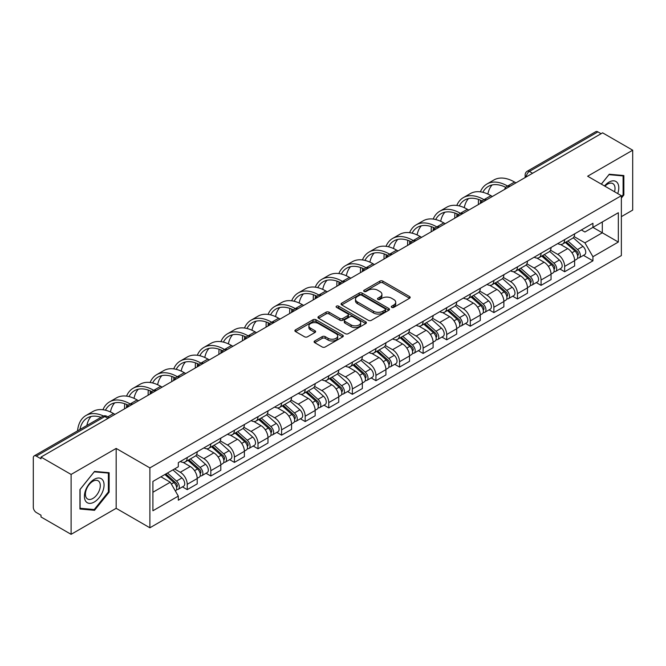 <?xml version="1.0" encoding="UTF-8"?>
<svg xmlns="http://www.w3.org/2000/svg" width="666" height="666" viewBox="0 0 666 666"><rect width="100%" height="100%" fill="white"/><g stroke="black" fill="none" stroke-linecap="round" stroke-linejoin="round"><path stroke-width="1" d="M391.716 307.376A1.465 0.849 0 0 0 393.789 307.376L409.557 298.276A2.098 1.215 0 0 0 410.173 297.419A2.098 1.215 0 0 0 409.557 296.561L382.842 281.135A2.098 1.215 0 0 0 379.878 281.135L364.102 290.243A1.465 0.849 0 0 0 363.678 290.842A1.465 0.849 0 0 0 364.102 291.442A1.465 0.849 0 0 0 366.183 291.442L368.223 290.259A6.718 3.879 0 0 1 377.722 290.259L379.953 291.541A6.718 3.879 0 0 1 381.918 294.289A6.718 3.879 0 0 1 379.953 297.028L377.905 298.21A1.465 0.849 0 0 0 377.48 298.809A1.465 0.849 0 0 0 377.905 299.409A1.465 0.849 0 0 0 379.986 299.409L382.026 298.226A6.718 3.879 0 0 1 391.525 298.226L393.756 299.517A6.718 3.879 0 0 1 395.721 302.256A6.718 3.879 0 0 1 393.756 305.003L391.716 306.177A1.465 0.849 0 0 0 391.283 306.776A1.465 0.849 0 0 0 391.716 307.376L391.716 306.177M314.718 340.95A2.098 1.215 0 0 0 314.102 341.8A2.098 1.215 0 0 0 314.718 342.657L322.211 346.986A2.098 1.215 0 0 0 325.183 346.986L342.699 336.879A2.098 1.215 0 0 0 343.306 336.022A2.098 1.215 0 0 0 342.699 335.165L315.975 319.738A2.098 1.215 0 0 0 313.012 319.738L295.496 329.853A2.098 1.215 0 0 0 294.88 330.711A2.098 1.215 0 0 0 295.496 331.56L304.553 336.788A2.098 1.215 0 0 0 307.517 336.788L315.018 332.467A2.098 1.215 0 0 0 315.626 331.61A2.098 1.215 0 0 0 315.018 330.752L310.522 328.155A5.611 3.238 0 0 1 308.882 325.865A5.611 3.238 0 0 1 312.346 322.868A5.611 3.238 0 0 1 318.465 323.576L336.055 333.724A5.611 3.238 0 0 1 337.695 336.022A5.611 3.238 0 0 1 334.232 339.011A5.611 3.238 0 0 1 328.113 338.311L325.183 336.621A2.098 1.215 0 0 0 322.211 336.621L314.718 340.95L314.718 342.657L322.211 338.361L322.211 336.621M149.883 467.898L116.167 448.426L71.104 474.442L41.009 457.076L602.605 132.834L632.7 150.208L587.637 176.224L621.361 195.696L149.883 467.898L149.883 527.788L621.361 255.586L621.361 195.696M368.373 320.338A2.098 1.215 0 0 0 371.345 320.338L388.852 310.223A2.098 1.215 0 0 0 389.468 309.365A2.098 1.215 0 0 0 388.852 308.516L362.137 293.09A2.098 1.215 0 0 0 359.174 293.09L341.658 303.197A2.098 1.215 0 0 0 341.042 304.054A2.098 1.215 0 0 0 341.658 304.911L368.373 320.338M337.121 307.692A1.465 0.849 0 0 1 338.611 307.9L365.751 323.568L348.26 333.666A2.098 1.215 0 0 1 345.296 333.666L318.573 318.24L318.573 316.525A2.098 1.215 0 0 0 317.965 317.382A2.098 1.215 0 0 0 318.573 318.24M318.573 316.525L326.074 312.196A2.098 1.215 0 0 1 329.037 312.196L339.876 318.456A2.098 1.215 0 0 0 342.84 318.456L347.819 315.584A2.098 1.215 0 0 0 348.435 314.727A2.098 1.215 0 0 0 347.819 313.869L336.538 307.359A1.465 0.849 0 0 1 336.105 306.76A1.465 0.849 0 0 1 337.013 305.969A1.465 0.849 0 0 1 338.611 306.152L365.776 321.836A2.098 1.215 0 0 1 366.392 322.694A2.098 1.215 0 0 1 365.776 323.551L365.776 321.836M71.104 474.442L71.104 534.332L41.009 516.966L41.009 515.218L36.322 512.512A4.279 2.473 -120 0 1 33.3 507.267L33.3 457.858A4.279 2.473 -120 0 1 34.182 455.902L102.681 416.35A4.279 2.473 60 0 1 104.82 416.566L36.322 456.11A4.279 2.473 -120 0 0 34.182 455.902M621.361 216.65L632.7 210.098L632.7 150.208M71.104 534.332L116.167 508.316L149.883 527.788M41.009 457.076L41.009 458.816L36.322 456.11M532.6 173.26L529.42 171.428A4.279 2.473 60 0 0 527.281 171.212L595.787 131.668A4.279 2.473 60 0 1 597.918 131.876L529.42 171.428A4.279 2.473 120 0 0 526.398 176.665L526.398 176.84M601.098 133.708L597.918 131.876M564.651 239.61A9.84 5.678 60 0 1 562.62 244.022L572.602 238.261A9.84 5.678 -120 0 0 574.633 233.841M550.491 250.2L557.7 254.362A9.84 5.678 60 0 1 564.651 266.408L574.633 260.647A9.84 5.678 -120 0 0 567.682 248.601L560.539 244.472M574.633 260.647L574.633 265.975L564.651 271.736L559.873 268.972M562.62 244.022A9.84 5.678 60 0 1 557.775 243.581M564.651 266.408L564.651 271.736M541.067 253.222A9.84 5.678 60 0 1 539.027 257.642L549.009 251.881A9.84 5.678 -120 0 0 551.048 247.461M536.28 282.592L541.067 285.356L551.048 279.587L551.048 274.267A9.84 5.678 -120 0 0 544.089 262.221L536.946 258.092M539.027 257.642A9.84 5.678 60 0 1 534.19 257.201M526.906 263.819L534.107 267.982A9.84 5.678 60 0 1 541.067 280.028L541.067 285.356M517.474 266.841A9.84 5.678 60 0 1 515.442 271.262L525.424 265.501A9.84 5.678 -120 0 0 527.455 261.08M512.695 296.212L517.474 298.967L527.455 293.207L527.455 287.887A9.84 5.678 -120 0 0 520.504 275.841L513.361 271.711M515.442 271.262A9.84 5.678 60 0 1 510.597 270.812M503.313 277.439L510.522 281.601A9.84 5.678 60 0 1 517.474 293.648L517.474 298.967M493.889 280.461A9.84 5.678 60 0 1 491.849 284.882L501.831 279.121A9.84 5.678 -120 0 0 503.871 274.7M489.102 309.832L493.889 312.587L503.871 306.826L503.871 301.507A9.84 5.678 -120 0 0 496.911 289.452L489.768 285.331M491.849 284.882A9.84 5.678 60 0 1 487.012 284.432M479.728 291.059L486.929 295.221A9.84 5.678 60 0 1 493.889 307.267L493.889 312.587M470.296 294.081A9.84 5.678 60 0 1 468.265 298.501L478.238 292.74A9.84 5.678 -120 0 0 480.278 288.32M465.517 323.443L470.296 326.207L480.278 320.446L480.278 315.126A9.84 5.678 -120 0 0 473.326 303.072L466.183 298.951M468.265 298.501A9.84 5.678 60 0 1 463.419 298.052M456.135 304.678L463.345 308.833A9.84 5.678 60 0 1 470.296 320.887L470.296 326.207M446.711 307.7A9.84 5.678 60 0 1 444.672 312.121L454.653 306.352A9.84 5.678 -120 0 0 456.693 301.939M441.924 337.063L446.711 339.827L456.693 334.066L456.693 328.738A9.84 5.678 -120 0 0 449.733 316.691L442.59 312.57M444.672 312.121A9.84 5.678 60 0 1 439.835 311.671M432.55 318.29L439.751 322.452A9.84 5.678 60 0 1 446.711 334.507L446.711 339.827M423.118 321.32A9.84 5.678 60 0 1 421.087 325.732L431.06 319.971A9.84 5.678 -120 0 0 433.1 315.559M418.34 350.682L423.118 353.446L433.1 347.685L433.1 342.357A9.84 5.678 -120 0 0 426.148 330.311L419.006 326.19M421.087 325.732A9.84 5.678 60 0 1 416.242 325.291M408.957 331.909L416.167 336.072A9.84 5.678 60 0 1 423.118 348.118L423.118 353.446M399.533 334.94A9.84 5.678 60 0 1 397.494 339.352L407.475 333.591A9.84 5.678 -120 0 0 409.515 329.179M394.747 364.302L399.533 367.066L409.515 361.305L409.515 355.977A9.84 5.678 -120 0 0 402.555 343.931L395.413 339.81M397.494 339.352A9.84 5.678 60 0 1 392.657 338.911M385.373 345.529L392.574 349.692A9.84 5.678 60 0 1 399.533 361.738L399.533 367.066M375.94 348.559A9.84 5.678 60 0 1 373.909 352.972L383.882 347.211A9.84 5.678 -120 0 0 385.922 342.799M371.162 377.922L375.94 380.686L385.922 374.925L385.922 369.597A9.84 5.678 -120 0 0 378.971 357.55L371.828 353.43M373.909 352.972A9.84 5.678 60 0 1 369.064 352.53M361.78 359.149L368.989 363.311A9.84 5.678 60 0 1 375.94 375.358L375.94 380.686M352.356 362.179A9.84 5.678 60 0 1 350.316 366.591L360.298 360.83A9.84 5.678 -120 0 0 362.337 356.418M347.569 391.541L352.356 394.305L362.337 388.544L362.337 383.216A9.84 5.678 -120 0 0 355.378 371.17L348.235 367.041M350.316 366.591A9.84 5.678 60 0 1 345.479 366.15M338.195 372.769L345.396 376.931A9.84 5.678 60 0 1 352.356 388.977L352.356 394.305M328.763 375.799A9.84 5.678 60 0 1 326.731 380.211L336.705 374.45A9.84 5.678 -120 0 0 338.744 370.038M323.984 405.161L328.763 407.925L338.744 402.164L338.744 396.836A9.84 5.678 -120 0 0 331.793 384.79L324.65 380.661M326.731 380.211A9.84 5.678 60 0 1 321.886 379.77M314.602 386.388L321.811 390.551A9.84 5.678 60 0 1 328.763 402.597L328.763 407.925M305.178 389.419A9.84 5.678 60 0 1 303.138 393.831L313.12 388.07A9.84 5.678 -120 0 0 315.16 383.649M300.391 418.781L305.178 421.545L315.16 415.784L315.16 410.456A9.84 5.678 -120 0 0 308.2 398.41L301.057 394.28M303.138 393.831A9.84 5.678 60 0 1 298.301 393.39M291.017 400.008L298.218 404.17A9.84 5.678 60 0 1 305.178 416.217L305.178 421.545M281.585 403.03A9.84 5.678 60 0 1 279.554 407.45L289.527 401.69A9.84 5.678 -120 0 0 291.566 397.269M276.806 432.4L281.585 435.164L291.566 429.395L291.566 424.075A9.84 5.678 -120 0 0 284.615 412.029L277.472 407.9M279.554 407.45A9.84 5.678 60 0 1 274.708 407.009M267.424 413.628L274.633 417.79A9.84 5.678 60 0 1 281.585 429.836L281.585 435.164M258 416.65A9.84 5.678 60 0 1 255.96 421.07L265.942 415.309A9.84 5.678 -120 0 0 267.982 410.889M253.213 446.02L258 448.776L267.982 443.015L267.982 437.695A9.84 5.678 -120 0 0 261.022 425.649L253.879 421.52M255.96 421.07A9.84 5.678 60 0 1 251.124 420.621M243.839 427.247L251.04 431.41A9.84 5.678 60 0 1 258 443.456L258 448.776M234.407 430.269A9.84 5.678 60 0 1 232.376 434.69L242.349 428.929A9.84 5.678 -120 0 0 244.389 424.508M229.628 459.64L234.407 462.395L244.389 456.635L244.389 451.315A9.84 5.678 -120 0 0 237.437 439.26L230.294 435.139M232.376 434.69A9.84 5.678 60 0 1 227.531 434.24M220.246 440.867L227.456 445.03A9.84 5.678 60 0 1 234.407 457.076L234.407 462.395M210.822 443.889A9.84 5.678 60 0 1 208.783 448.31L218.764 442.54A9.84 5.678 -120 0 0 220.804 438.128M206.035 473.251L210.822 476.015L220.804 470.254L220.804 464.926A9.84 5.678 -120 0 0 213.844 452.88L206.701 448.759M208.783 448.31A9.84 5.678 60 0 1 203.946 447.86M196.661 454.487L203.863 458.641A9.84 5.678 60 0 1 210.822 470.695L210.822 476.015M187.229 457.509A9.84 5.678 60 0 1 185.198 461.929L195.171 456.16A9.84 5.678 -120 0 0 197.211 451.748M182.451 486.871L187.229 489.635L197.211 483.874L197.211 478.546A9.84 5.678 -120 0 0 190.26 466.5L183.117 462.379M185.198 461.929A9.84 5.678 60 0 1 180.353 461.48M174.534 468.947L180.278 472.261A9.84 5.678 60 0 1 187.229 484.315L187.229 489.635M581.36 229.961L584.914 232.009L618.331 212.72L602.305 221.969L602.305 232.8L584.914 242.84L574.084 236.58M152.905 492.257L170.296 482.217L178.313 496.095L152.905 510.764L152.905 481.426L178.313 466.766L178.313 462.662L592.931 223.285L592.931 227.381L618.331 242.049L592.931 256.718L584.914 242.84M618.331 212.72L618.331 242.049M178.313 496.095L178.313 500.199L592.931 260.822L592.931 256.718M621.361 198.093L623.851 194.988L623.851 175.533L609.265 174.234L601.315 184.124M116.167 448.426L116.167 508.316M79.945 509.007L94.539 510.314L109.132 492.166L109.132 472.71L94.539 471.403L79.945 489.552L79.945 509.007M170.296 482.217L160.922 476.806M583.458 255.353L592.931 260.822M623.101 194.555L623.851 194.988M92.999 509.423L94.539 510.314M108.375 491.724L109.132 492.166M392.299 307.584L393.756 306.743A6.718 3.879 0 0 0 395.721 304.004L395.721 302.256M381.918 294.289L381.918 296.037A6.718 3.879 0 0 1 379.953 298.776L378.496 299.617M409.557 296.561L409.557 298.276L382.842 282.884A2.098 1.215 0 0 0 379.878 282.884L364.693 291.65M388.827 310.239L362.137 294.838A2.098 1.215 0 0 0 359.174 294.838L341.683 304.928M385.148 309.973A1.465 0.849 0 0 0 385.572 309.365A1.465 0.849 0 0 0 385.148 308.766L361.696 295.229A1.465 0.849 0 0 0 359.615 295.229L357.467 296.47A6.718 3.879 0 0 0 355.494 299.217A6.718 3.879 0 0 0 357.467 301.956L373.493 311.213A6.718 3.879 0 0 0 382.992 311.213L385.148 309.973L385.148 311.713A1.465 0.849 0 0 0 385.572 311.114L385.572 309.365M355.494 299.217L355.494 300.957A6.718 3.879 0 0 0 357.467 303.704L357.467 301.956M385.148 311.713L382.992 312.962A6.718 3.879 0 0 1 373.493 312.962L357.467 303.704M318.606 318.256L326.074 313.944L326.074 312.196M348.435 314.727L348.435 316.475A2.098 1.215 0 0 1 347.819 317.324L342.84 320.196A2.098 1.215 0 0 1 339.876 320.196L329.037 313.944A2.098 1.215 0 0 0 326.074 313.944M351.115 324.941A5.611 3.238 0 0 0 357.234 325.649A5.611 3.238 0 0 0 360.706 322.652A5.611 3.238 0 0 0 359.057 320.363L352.863 316.783A2.098 1.215 0 0 0 349.891 316.783L344.921 319.655A2.098 1.215 0 0 0 344.305 320.512A2.098 1.215 0 0 0 344.921 321.37L351.115 324.941L351.115 326.69A5.611 3.238 0 0 0 357.234 327.389A5.611 3.238 0 0 0 360.706 324.4L360.706 322.652M344.305 320.512L344.305 322.252A2.098 1.215 0 0 0 344.921 323.11L344.921 321.37M351.115 326.69L344.921 323.11M337.695 336.022L337.695 337.762A5.611 3.238 0 0 1 334.232 340.759A5.611 3.238 0 0 1 328.113 340.06L325.183 338.361A2.098 1.215 0 0 0 322.211 338.361M308.882 325.865L308.882 327.614A5.611 3.238 0 0 0 310.522 329.903L310.522 328.155M314.985 332.476L310.522 329.903M342.665 336.896L315.975 321.487A2.098 1.215 0 0 0 313.012 321.487L295.521 331.576M565.334 242.449L574.949 251.032A5.345 3.089 60 0 1 576.631 259.299L574.633 260.448M565.592 242.682L570.113 245.288M566.308 241.891L577.006 251.44A2.564 1.482 60 0 1 577.805 255.403A2.564 1.482 60 0 1 577.572 255.494M567.907 240.967L577.522 249.542A5.345 3.089 60 0 1 579.195 257.809A5.345 3.089 60 0 1 577.58 257.983M573.268 237.754L582.966 246.403A5.345 3.089 60 0 1 584.64 254.67L579.195 257.809M515.967 182.859L514.527 182.034A41.275 23.826 -120 0 0 493.889 179.987L486.938 184.007A41.275 23.826 -120 0 0 480.369 191.833M507.75 186.147L507.575 186.047A41.275 23.826 -120 0 0 486.938 184.007M478.554 199.434A41.275 23.826 -120 0 0 478.388 202.897L478.388 204.554M480.361 203.413A38.495 22.219 60 0 1 480.569 200.216M482.858 192.308A38.495 22.219 60 0 1 488.328 186.413A38.495 22.219 60 0 1 505.752 187.337M487.862 194.056A38.495 22.219 60 0 1 492.124 184.948M541.749 256.069L551.356 264.652A5.345 3.089 60 0 1 553.038 272.918L551.04 274.067M541.999 256.302L546.528 258.908M542.715 255.511L553.413 265.051A2.564 1.482 60 0 1 554.22 269.022A2.564 1.482 60 0 1 553.987 269.114M544.322 254.587L553.929 263.162A5.345 3.089 60 0 1 555.611 271.428A5.345 3.089 60 0 1 553.995 271.603M549.675 251.373L559.373 260.023A5.345 3.089 60 0 1 561.055 268.29L555.611 271.428M518.156 269.688L527.772 278.263A5.345 3.089 60 0 1 529.453 286.538L527.455 287.687M518.414 269.913L522.935 272.527M519.13 269.131L529.828 278.671A2.564 1.482 60 0 1 530.627 282.642A2.564 1.482 60 0 1 530.394 282.734M520.729 268.207L530.344 276.781A5.345 3.089 60 0 1 532.017 285.048A5.345 3.089 60 0 1 530.402 285.223M526.09 264.985L535.789 273.643A5.345 3.089 60 0 1 537.462 281.909L532.017 285.048M617.723 193.598A13.903 8.025 120 0 0 617.474 182.925A13.903 8.025 120 0 0 604.503 185.964M614.535 191.758A10.523 6.077 120 0 0 614.027 184.698A10.523 6.077 120 0 0 612.845 183.6A10.523 6.077 120 0 0 604.936 186.214M601.34 184.141L608.957 174.659L623.101 175.924L623.101 194.772L621.361 196.936M622.161 175.383L623.101 175.924M102.747 480.094A13.903 8.025 120 0 0 89.327 483.691A13.903 8.025 120 0 0 85.723 501.273A13.903 8.025 120 0 0 99.151 497.677A13.903 8.025 120 0 0 102.747 480.094M99.301 481.868A10.523 6.077 120 0 0 98.118 480.777A10.523 6.077 120 0 0 88.328 485.689A10.523 6.077 120 0 0 86.413 497.902A10.523 6.077 120 0 0 87.596 499A10.523 6.077 120 0 0 97.386 494.089A10.523 6.077 120 0 0 99.301 481.868M94.239 509.532L80.103 508.275L80.103 489.418L94.239 471.836L108.375 473.093L108.375 491.949L94.239 509.532M107.442 472.552L108.375 473.093M492.374 196.478L490.942 195.654A41.275 23.826 -120 0 0 470.304 193.606L463.345 197.619A41.275 23.826 -120 0 0 456.784 205.453M484.165 199.767L483.982 199.667A41.275 23.826 -120 0 0 463.345 197.619M454.961 213.053A41.275 23.826 -120 0 0 454.803 216.517L454.803 218.173M456.768 217.033A38.495 22.219 60 0 1 456.984 213.836M459.274 205.919A38.495 22.219 60 0 1 464.735 200.033A38.495 22.219 60 0 1 482.167 200.957M464.269 207.675A38.495 22.219 60 0 1 468.531 198.568M468.789 210.098L467.349 209.266A41.275 23.826 -120 0 0 446.711 207.226L439.76 211.239A41.275 23.826 -120 0 0 433.191 219.072M460.572 213.386L460.397 213.286A41.275 23.826 -120 0 0 439.76 211.239M431.377 226.673A41.275 23.826 -120 0 0 431.21 230.136L431.21 231.793M433.183 230.652A38.495 22.219 60 0 1 433.391 227.447M435.681 219.539A38.495 22.219 60 0 1 441.15 213.653A38.495 22.219 60 0 1 458.574 214.577M440.684 221.295A38.495 22.219 60 0 1 444.946 212.188M494.572 283.308L504.179 291.883A5.345 3.089 60 0 1 505.86 300.15L503.862 301.307M494.821 283.533L499.35 286.147M495.537 282.75L506.235 292.291A2.564 1.482 60 0 1 507.042 296.262A2.564 1.482 60 0 1 506.809 296.353M497.144 281.826L506.751 290.401A5.345 3.089 60 0 1 508.433 298.668A5.345 3.089 60 0 1 506.818 298.843M502.497 278.604L512.196 287.262A5.345 3.089 60 0 1 513.877 295.529L508.433 298.668M470.979 296.928L480.594 305.503A5.345 3.089 60 0 1 482.276 313.769L480.278 314.926M471.237 297.153L475.757 299.767M471.953 296.37L482.65 305.91A2.564 1.482 60 0 1 483.449 309.881A2.564 1.482 60 0 1 483.216 309.973M473.551 295.446L483.166 304.021A5.345 3.089 60 0 1 484.84 312.287A5.345 3.089 60 0 1 483.225 312.462M478.912 292.224L488.611 300.882A5.345 3.089 60 0 1 490.284 309.149L484.84 312.287M447.394 310.547L457.001 319.122A5.345 3.089 60 0 1 458.683 327.389L456.685 328.546M447.644 310.772L452.172 313.386M448.36 309.99L459.057 319.53A2.564 1.482 60 0 1 459.865 323.501A2.564 1.482 60 0 1 459.632 323.593M449.966 309.066L459.573 317.64A5.345 3.089 60 0 1 461.255 325.907A5.345 3.089 60 0 1 459.64 326.082M455.319 305.844L465.018 314.494A5.345 3.089 60 0 1 466.7 322.76L461.255 325.907M445.196 223.718L443.764 222.885A41.275 23.826 -120 0 0 423.126 220.846L416.167 224.858A41.275 23.826 -120 0 0 409.607 232.692M436.988 227.006L436.804 226.906A41.275 23.826 -120 0 0 416.167 224.858M407.783 240.293A41.275 23.826 -120 0 0 407.625 243.756L407.625 245.413M409.59 244.272A38.495 22.219 60 0 1 409.806 241.067M412.096 233.158A38.495 22.219 60 0 1 417.557 227.264A38.495 22.219 60 0 1 434.99 228.197M417.091 234.915A38.495 22.219 60 0 1 421.353 225.807M421.611 237.337L420.171 236.505A41.275 23.826 -120 0 0 399.533 234.465L392.582 238.478A41.275 23.826 -120 0 0 386.014 246.312M413.395 240.626L413.22 240.526A41.275 23.826 -120 0 0 392.582 238.478M384.199 253.904A41.275 23.826 -120 0 0 384.032 257.376L384.032 259.032M386.005 257.892A38.495 22.219 60 0 1 386.213 254.687M388.503 246.778A38.495 22.219 60 0 1 393.972 240.884A38.495 22.219 60 0 1 411.397 241.816M393.506 248.535A38.495 22.219 60 0 1 397.769 239.427M398.018 250.957L396.586 250.125A41.275 23.826 -120 0 0 375.949 248.085L368.989 252.098A41.275 23.826 -120 0 0 362.429 259.931M389.81 254.245L389.627 254.146A41.275 23.826 -120 0 0 368.989 252.098M360.606 267.524A41.275 23.826 -120 0 0 360.448 270.995L360.448 272.652M362.412 271.512A38.495 22.219 60 0 1 362.629 268.306M364.918 260.398A38.495 22.219 60 0 1 370.379 254.504A38.495 22.219 60 0 1 387.812 255.436M369.913 262.154A38.495 22.219 60 0 1 374.175 253.047M423.801 324.167L433.416 332.742A5.345 3.089 60 0 1 435.098 341.009L433.1 342.158M424.059 324.392L428.579 327.006M424.775 323.609L435.472 333.15A2.564 1.482 60 0 1 436.272 337.121A2.564 1.482 60 0 1 436.039 337.212M426.373 322.685L435.989 331.26A5.345 3.089 60 0 1 437.662 339.527A5.345 3.089 60 0 1 436.047 339.693M431.735 319.464L441.433 328.113A5.345 3.089 60 0 1 443.106 336.38L437.662 339.527M374.434 264.577L372.993 263.744A41.275 23.826 -120 0 0 352.356 261.705L345.404 265.717A41.275 23.826 -120 0 0 338.836 273.551M366.217 267.865L366.042 267.757A41.275 23.826 -120 0 0 345.404 265.717M337.021 281.144A41.275 23.826 -120 0 0 336.854 284.607L336.854 286.272M338.827 285.131A38.495 22.219 60 0 1 339.036 281.926M341.325 274.017A38.495 22.219 60 0 1 346.795 268.123A38.495 22.219 60 0 1 364.219 269.056M346.328 275.774A38.495 22.219 60 0 1 350.591 266.666M400.216 337.787L409.823 346.362A5.345 3.089 60 0 1 411.505 354.628L409.507 355.777M400.466 338.012L404.995 340.626M401.182 337.229L411.879 346.77A2.564 1.482 60 0 1 412.687 350.741A2.564 1.482 60 0 1 412.454 350.832M402.788 336.297L412.396 344.88A5.345 3.089 60 0 1 414.077 353.147A5.345 3.089 60 0 1 412.462 353.313M408.141 333.083L417.84 341.733A5.345 3.089 60 0 1 419.522 350L414.077 353.147M350.84 278.197L349.409 277.364A41.275 23.826 -120 0 0 328.771 275.316L321.811 279.337A41.275 23.826 -120 0 0 315.251 287.171M342.632 281.485L342.449 281.377A41.275 23.826 -120 0 0 321.811 279.337M313.428 294.763A41.275 23.826 -120 0 0 313.27 298.226L313.27 299.891M315.234 298.751A38.495 22.219 60 0 1 315.451 295.546M317.74 287.637A38.495 22.219 60 0 1 323.201 281.743A38.495 22.219 60 0 1 340.634 282.667M322.735 289.394A38.495 22.219 60 0 1 326.998 280.286M376.623 351.407L386.238 359.981A5.345 3.089 60 0 1 387.92 368.248L385.922 369.397M376.881 351.631L381.402 354.245M377.597 350.84L388.295 360.389A2.564 1.482 60 0 1 389.094 364.352A2.564 1.482 60 0 1 388.861 364.452M379.195 349.916L388.811 358.499A5.345 3.089 60 0 1 390.484 366.766A5.345 3.089 60 0 1 388.869 366.933M384.557 346.703L394.255 355.353A5.345 3.089 60 0 1 395.929 363.619L390.484 366.766M327.256 291.816L325.816 290.984A41.275 23.826 -120 0 0 305.178 288.936L298.226 292.957A41.275 23.826 -120 0 0 291.658 300.791M319.039 295.105L318.864 294.996A41.275 23.826 -120 0 0 298.226 292.957M289.843 308.383A41.275 23.826 -120 0 0 289.677 311.846L289.677 313.503M291.65 312.371A38.495 22.219 60 0 1 291.858 309.166M294.147 301.257A38.495 22.219 60 0 1 299.617 295.363A38.495 22.219 60 0 1 317.041 296.287M299.151 303.013A38.495 22.219 60 0 1 303.413 293.906M353.038 365.026L362.645 373.601A5.345 3.089 60 0 1 364.327 381.868L362.329 383.017M353.288 365.251L357.817 367.865M354.004 364.46L364.702 374.009A2.564 1.482 60 0 1 365.509 377.972A2.564 1.482 60 0 1 365.276 378.072M355.611 363.536L365.218 372.119A5.345 3.089 60 0 1 366.899 380.386A5.345 3.089 60 0 1 365.284 380.552M360.964 360.323L370.662 368.972A5.345 3.089 60 0 1 372.344 377.239L366.899 380.386M303.663 305.428L302.231 304.603A41.275 23.826 -120 0 0 281.593 302.555L274.633 306.576A41.275 23.826 -120 0 0 268.073 314.41M295.454 308.724L295.271 308.616A41.275 23.826 -120 0 0 274.633 306.576M266.25 322.003A41.275 23.826 -120 0 0 266.092 325.466L266.092 327.123M268.057 325.99A38.495 22.219 60 0 1 268.273 322.785M270.562 314.876A38.495 22.219 60 0 1 276.024 308.982A38.495 22.219 60 0 1 293.456 309.906M275.558 316.633A38.495 22.219 60 0 1 279.82 307.525M329.445 378.638L339.061 387.221A5.345 3.089 60 0 1 340.742 395.487L338.744 396.636M329.703 378.871L334.224 381.485M330.419 378.08L341.117 387.629A2.564 1.482 60 0 1 341.916 391.591A2.564 1.482 60 0 1 341.683 391.683M332.018 377.156L341.633 385.731A5.345 3.089 60 0 1 343.306 393.997A5.345 3.089 60 0 1 341.691 394.172M337.379 373.942L347.078 382.592A5.345 3.089 60 0 1 348.751 390.859L343.306 393.997M280.078 319.047L278.638 318.223A41.275 23.826 -120 0 0 258 316.175L251.049 320.196A41.275 23.826 -120 0 0 244.48 328.022M271.861 322.336L271.686 322.236A41.275 23.826 -120 0 0 251.049 320.196M242.665 335.622A41.275 23.826 -120 0 0 242.499 339.086L242.499 340.742M244.472 339.61A38.495 22.219 60 0 1 244.68 336.405M246.969 328.496A38.495 22.219 60 0 1 252.439 322.602A38.495 22.219 60 0 1 269.863 323.526M251.973 330.253A38.495 22.219 60 0 1 256.235 321.137M305.861 392.257L315.468 400.84A5.345 3.089 60 0 1 317.149 409.107L315.151 410.256M306.11 392.49L310.639 395.096M306.826 391.7L317.524 401.248A2.564 1.482 60 0 1 318.331 405.211A2.564 1.482 60 0 1 318.098 405.303M308.433 390.775L318.04 399.35A5.345 3.089 60 0 1 319.722 407.617A5.345 3.089 60 0 1 318.107 407.792M313.786 387.562L323.485 396.212A5.345 3.089 60 0 1 325.166 404.478L319.722 407.617M256.485 332.667L255.053 331.843A41.275 23.826 -120 0 0 234.415 329.795L227.456 333.808A41.275 23.826 -120 0 0 220.896 341.641M248.276 335.955L248.093 335.855A41.275 23.826 -120 0 0 227.456 333.808M219.072 349.242A41.275 23.826 -120 0 0 218.914 352.705L218.914 354.362M220.879 353.221A38.495 22.219 60 0 1 221.095 350.025M223.385 342.116A38.495 22.219 60 0 1 228.846 336.222A38.495 22.219 60 0 1 246.278 337.146M228.38 343.864A38.495 22.219 60 0 1 232.642 334.757M282.267 405.877L291.883 414.46A5.345 3.089 60 0 1 293.564 422.727L291.566 423.876M282.526 406.11L287.046 408.716M283.241 405.319L293.939 414.86A2.564 1.482 60 0 1 294.738 418.831A2.564 1.482 60 0 1 294.505 418.922M284.84 404.395L294.455 412.97A5.345 3.089 60 0 1 296.129 421.237A5.345 3.089 60 0 1 294.514 421.411M290.201 401.173L299.9 409.831A5.345 3.089 60 0 1 301.573 418.098L296.129 421.237M232.9 346.287L231.46 345.463A41.275 23.826 -120 0 0 210.822 343.415L203.871 347.427A41.275 23.826 -120 0 0 197.303 355.261M224.683 349.575L224.509 349.475A41.275 23.826 -120 0 0 203.871 347.427M195.488 362.862A41.275 23.826 -120 0 0 195.321 366.325L195.321 367.982M197.294 366.841A38.495 22.219 60 0 1 197.502 363.644M199.792 355.727A38.495 22.219 60 0 1 205.261 349.841A38.495 22.219 60 0 1 222.685 350.766M204.795 357.484A38.495 22.219 60 0 1 209.057 348.376M258.683 419.497L268.29 428.072A5.345 3.089 60 0 1 269.971 436.338L267.973 437.495M258.932 419.722L263.461 422.336M259.648 418.939L270.346 428.479A2.564 1.482 60 0 1 271.154 432.45A2.564 1.482 60 0 1 270.92 432.542M261.255 418.015L270.862 426.59A5.345 3.089 60 0 1 272.544 434.856A5.345 3.089 60 0 1 270.929 435.031M266.608 414.793L276.307 423.451A5.345 3.089 60 0 1 277.988 431.718L272.544 434.856M209.307 359.906L207.875 359.074A41.275 23.826 -120 0 0 187.238 357.034L180.278 361.047A41.275 23.826 -120 0 0 173.718 368.881M201.099 363.195L200.916 363.095A41.275 23.826 -120 0 0 180.278 361.047M171.895 376.481A41.275 23.826 -120 0 0 171.736 379.945L171.736 381.601M173.701 380.461A38.495 22.219 60 0 1 173.918 377.256M176.207 369.347A38.495 22.219 60 0 1 181.668 363.453A38.495 22.219 60 0 1 199.101 364.385M181.202 371.104A38.495 22.219 60 0 1 185.464 361.996M235.09 433.116L244.705 441.691A5.345 3.089 60 0 1 246.387 449.958L244.389 451.115M235.348 433.341L239.868 435.955M236.064 432.559L246.761 442.099A2.564 1.482 60 0 1 247.561 446.07A2.564 1.482 60 0 1 247.327 446.162M237.662 431.635L247.277 440.209A5.345 3.089 60 0 1 248.951 448.476A5.345 3.089 60 0 1 247.336 448.651M243.023 428.413L252.722 437.071A5.345 3.089 60 0 1 254.395 445.338L248.951 448.476M185.722 373.526L184.282 372.694A41.275 23.826 -120 0 0 163.645 370.654L156.693 374.667A41.275 23.826 -120 0 0 150.125 382.5M177.506 376.814L177.331 376.715A41.275 23.826 -120 0 0 156.693 374.667M148.31 390.101A41.275 23.826 -120 0 0 148.143 393.564L148.143 395.221M150.116 394.081A38.495 22.219 60 0 1 150.325 390.875M152.614 382.967A38.495 22.219 60 0 1 158.083 377.073A38.495 22.219 60 0 1 175.508 378.005M157.617 384.723A38.495 22.219 60 0 1 161.88 375.616M211.505 446.736L221.112 455.311A5.345 3.089 60 0 1 222.794 463.578L220.796 464.735M211.755 446.961L216.284 449.575M212.471 446.178L223.168 455.719A2.564 1.482 60 0 1 223.976 459.69A2.564 1.482 60 0 1 223.743 459.781M214.077 445.254L223.684 453.829A5.345 3.089 60 0 1 225.366 462.096A5.345 3.089 60 0 1 223.751 462.271M219.43 442.033L229.129 450.691A5.345 3.089 60 0 1 230.811 458.957L225.366 462.096M162.129 387.146L160.697 386.313A41.275 23.826 -120 0 0 140.06 384.274L133.1 388.286A41.275 23.826 -120 0 0 126.54 396.12M153.921 390.434L153.738 390.334A41.275 23.826 -120 0 0 133.1 388.286M124.717 403.713A41.275 23.826 -120 0 0 124.559 407.184L124.559 408.841M126.523 407.7A38.495 22.219 60 0 1 126.74 404.495M129.029 396.586A38.495 22.219 60 0 1 134.49 390.692A38.495 22.219 60 0 1 151.923 391.625M134.024 398.343A38.495 22.219 60 0 1 138.287 389.235M187.912 460.356L197.527 468.931A5.345 3.089 60 0 1 199.209 477.197L197.211 478.355M188.17 460.581L192.69 463.195M188.886 459.798L199.584 469.339A2.564 1.482 60 0 1 200.383 473.31A2.564 1.482 60 0 1 200.15 473.401M190.484 458.874L200.1 467.449A5.345 3.089 60 0 1 201.773 475.715A5.345 3.089 60 0 1 200.158 475.89M195.846 455.652L205.544 464.302A5.345 3.089 60 0 1 207.218 472.569L201.773 475.715M138.545 400.765L137.104 399.933A41.275 23.826 -120 0 0 116.467 397.893L109.515 401.906A41.275 23.826 -120 0 0 102.947 409.74M130.328 404.054L130.153 403.954A41.275 23.826 -120 0 0 109.515 401.906M105.436 410.206A38.495 22.219 60 0 1 110.906 404.312A38.495 22.219 60 0 1 128.33 405.244M110.439 411.963A38.495 22.219 60 0 1 114.702 402.855M164.91 474.5L173.934 482.55A5.345 3.089 60 0 1 175.616 490.817L175.349 490.967M165.001 474.45L169.106 476.814M165.884 473.942L175.99 482.958A2.564 1.482 60 0 1 176.798 486.929A2.564 1.482 60 0 1 176.565 487.021M167.482 473.018L176.507 481.068A5.345 3.089 60 0 1 178.188 489.335A5.345 3.089 60 0 1 176.573 489.502M172.927 469.871L181.951 477.922A5.345 3.089 60 0 1 183.633 486.188L178.188 489.335M114.952 414.385L113.52 413.553A41.275 23.826 -120 0 0 92.882 411.513L85.922 415.526A41.275 23.826 -120 0 0 77.547 430.86M103.505 415.992A41.275 23.826 -120 0 0 85.922 415.526M79.912 429.503A38.495 22.219 60 0 1 87.313 417.932A38.495 22.219 60 0 1 101.041 417.307M86.863 425.482A38.495 22.219 60 0 1 91.109 416.475M526.548 176.748L526.398 176.665A4.279 2.473 -0 0 1 525.149 174.917L525.149 177.564M210.822 470.695L220.804 464.926M234.407 457.076L244.389 451.315M258 443.456L267.982 437.695M281.585 429.836L291.566 424.075M305.178 416.217L315.16 410.456M328.763 402.597L338.744 396.836M352.356 388.977L362.337 383.216M375.94 375.358L385.922 369.597M399.533 361.738L409.515 355.977M423.118 348.118L433.1 342.357M446.711 334.507L456.693 328.738M470.296 320.887L480.278 315.126M493.889 307.267L503.871 301.507M517.474 293.648L527.455 287.887M541.067 280.028L551.048 274.267M187.229 484.315L197.211 478.546M180.278 472.261L190.26 466.5M203.863 458.641L213.844 452.88M227.456 445.03L237.437 439.26M251.04 431.41L261.022 425.649M274.633 417.79L284.615 412.029M298.218 404.17L308.2 398.41M321.811 390.551L331.793 384.79M345.396 376.931L355.378 371.17M368.989 363.311L378.971 357.55M392.574 349.692L402.555 343.931M416.167 336.072L426.148 330.311M439.751 322.452L449.733 316.691M463.345 308.833L473.326 303.072M486.929 295.221L496.911 289.452M510.522 281.601L520.504 275.841M534.107 267.982L544.089 262.221M557.7 254.362L567.682 248.601M509.806 186.422A4.279 2.473 120 0 0 507.917 187.512M486.213 200.041A4.279 2.473 120 0 0 484.324 201.132M462.629 213.653A4.279 2.473 120 0 0 460.739 214.743M439.036 227.273A4.279 2.473 120 0 0 437.146 228.363M415.451 240.892A4.279 2.473 120 0 0 413.561 241.983M391.858 254.512A4.279 2.473 120 0 0 389.968 255.602M368.273 268.132A4.279 2.473 120 0 0 366.383 269.222M344.68 281.751A4.279 2.473 120 0 0 342.79 282.842M321.095 295.371A4.279 2.473 120 0 0 319.205 296.462M297.502 308.991A4.279 2.473 120 0 0 295.612 310.081M273.917 322.61A4.279 2.473 120 0 0 272.028 323.701M250.324 336.23A4.279 2.473 120 0 0 248.435 337.321M226.74 349.85A4.279 2.473 120 0 0 224.85 350.932M203.147 363.461A4.279 2.473 120 0 0 201.257 364.552M179.562 377.081A4.279 2.473 120 0 0 177.672 378.171M155.969 390.701A4.279 2.473 120 0 0 154.079 391.791M132.384 404.32A4.279 2.473 120 0 0 130.494 405.411M108 418.398L104.82 416.566A4.279 2.473 120 0 1 106.96 416.35A4.279 4.279 0 0 0 102.681 416.35M393.756 306.743L393.756 305.003M377.905 299.409L377.905 298.21M379.953 298.776L379.953 297.028M364.102 291.442L364.102 290.243M379.878 282.884L379.878 281.135M382.842 282.884L382.842 281.135M341.658 304.911L341.658 303.197M359.174 294.838L359.174 293.09M362.137 294.838L362.137 293.09M388.852 310.223L388.852 308.516M373.493 312.962L373.493 311.213M382.992 312.962L382.992 311.213M329.037 313.944L329.037 312.196M339.876 320.196L339.876 318.456M342.84 320.196L342.84 318.456M347.819 317.324L347.819 315.584M338.611 307.9L338.611 306.152M325.183 338.361L325.183 336.621M328.113 340.06L328.113 338.311M315.018 332.467L315.018 330.752M295.496 331.56L295.496 329.853M313.012 321.487L313.012 319.738M315.975 321.487L315.975 319.738M342.699 336.879L342.699 335.165M574.949 251.032L571.952 252.764M578.338 254.229L577.38 254.787M582.966 246.403L577.522 249.542M507.575 186.047L514.527 182.034M551.356 264.652L548.359 266.375M554.753 267.849L553.787 268.406M559.373 260.023L553.929 263.162M527.772 278.263L524.775 279.995M531.16 281.468L530.194 282.026M535.789 273.643L530.344 276.781M483.982 199.667L490.942 195.654M460.397 213.286L467.349 209.266M504.179 291.883L501.182 293.614M507.575 295.088L506.61 295.646M512.196 287.262L506.751 290.401M480.594 305.503L477.597 307.234M483.982 308.708L483.017 309.265M488.611 300.882L483.166 304.021M457.001 319.122L454.004 320.854M460.397 322.327L459.432 322.877M465.018 314.494L459.573 317.64M436.804 226.906L443.764 222.885M413.22 240.526L420.171 236.505M389.627 254.146L396.586 250.125M433.416 332.742L430.419 334.474M436.804 335.947L435.839 336.497M441.433 328.113L435.989 331.26M366.042 267.757L372.993 263.744M409.823 346.362L406.826 348.093M413.22 349.558L412.254 350.116M417.84 341.733L412.396 344.88M342.449 281.377L349.409 277.364M386.238 359.981L383.241 361.713M389.627 363.178L388.661 363.736M394.255 355.353L388.811 358.499M318.864 294.996L325.816 290.984M362.645 373.601L359.648 375.333M366.042 376.798L365.076 377.356M370.662 368.972L365.218 372.119M295.271 308.616L302.231 304.603M339.061 387.221L336.064 388.952M342.449 390.418L341.483 390.975M347.078 382.592L341.633 385.731M271.686 322.236L278.638 318.223M315.468 400.84L312.471 402.572M318.864 404.037L317.898 404.595M323.485 396.212L318.04 399.35M248.093 335.855L255.053 331.843M291.883 414.46L288.886 416.183M295.271 417.657L294.305 418.215M299.9 409.831L294.455 412.97M224.509 349.475L231.46 345.463M268.29 428.072L265.293 429.803M271.686 431.277L270.721 431.834M276.307 423.451L270.862 426.59M200.916 363.095L207.875 359.074M244.705 441.691L241.708 443.423M248.093 444.896L247.128 445.454M252.722 437.071L247.277 440.209M177.331 376.715L184.282 372.694M221.112 455.311L218.115 457.043M224.509 458.516L223.543 459.074M229.129 450.691L223.684 453.829M153.738 390.334L160.697 386.313M197.527 468.931L194.53 470.662M200.916 472.136L199.95 472.685M205.544 464.302L200.1 467.449M130.153 403.954L137.104 399.933M173.934 482.55L171.353 484.04M177.331 485.755L176.365 486.305M181.951 477.922L176.507 481.068M107.817 416.849L113.52 413.553M510.164 186.205A4.279 4.279 0 0 0 504.678 189.377M486.58 199.825A4.279 4.279 0 0 0 481.085 202.997M462.987 213.445A4.279 4.279 0 0 0 457.5 216.617M439.402 227.064A4.279 4.279 0 0 0 433.907 230.236M415.809 240.684A4.279 4.279 0 0 0 410.323 243.856M392.224 254.304A4.279 4.279 0 0 0 386.73 257.476M368.631 267.923A4.279 4.279 0 0 0 363.145 271.087M345.046 281.543A4.279 4.279 0 0 0 339.552 284.707M321.453 295.163A4.279 4.279 0 0 0 315.967 298.326M297.869 308.783A4.279 4.279 0 0 0 292.374 311.946M274.275 322.402A4.279 4.279 0 0 0 268.789 325.566M250.691 336.014A4.279 4.279 0 0 0 245.196 339.185M227.098 349.633A4.279 4.279 0 0 0 221.612 352.805M203.513 363.253A4.279 4.279 0 0 0 198.018 366.425M179.92 376.873A4.279 4.279 0 0 0 174.434 380.045M156.335 390.492A4.279 4.279 0 0 0 150.841 393.664M132.742 404.112A4.279 4.279 0 0 0 127.256 407.284M109.249 417.674L106.96 416.35M527.281 171.212A4.279 4.279 0 0 0 525.149 174.917"/></g></svg>
